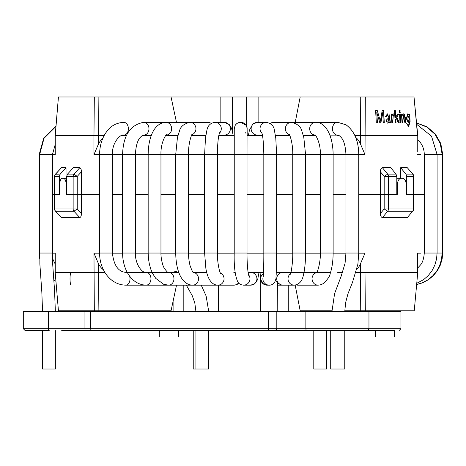 <?xml version="1.0" encoding="UTF-8"?>
<svg xmlns="http://www.w3.org/2000/svg" width="466" height="466" viewBox="0 0 466 466"><rect width="100%" height="100%" fill="white"/><g stroke="black" fill="none" stroke-linecap="round" stroke-linejoin="round"><path stroke-width="0.7" d="M277.421 282.687L277.2 311.41M288.268 311.41L288.268 285.169L277.2 285.169M221.74 330.615L394.562 330.615L394.562 337.017L375.357 337.017L375.357 330.615L366.48 330.615M135.472 330.615L159.32 330.615L159.32 337.017L178.525 337.017L178.525 330.615L186.12 330.615M183.814 285.169L183.814 311.41M173.096 311.41L173.096 301.187M164.154 311.41L164.154 310.775M161.341 311.41L161.341 310.775M313.973 310.775L313.973 311.41M301.485 311.41L301.485 310.775M313.659 311.41L313.659 310.775M309.873 311.41L309.873 310.775M309.873 330.615L301.485 330.615M178.525 330.615L159.32 330.615M213.731 330.615L188.124 330.615M61.704 330.615L277.445 330.615A1.922 1.235 90 0 1 276.21 328.693L305.865 328.693L305.865 311.41L23.3 311.41L23.3 328.693L48.569 328.693A1.922 0.658 90 0 0 49.227 330.615L25.222 330.615L23.3 328.693M36.103 330.615L49.227 330.615M90.678 311.41L90.678 328.693A1.922 1.806 -90 0 0 92.478 330.615L85.598 330.615A1.922 0.658 -90 0 1 84.946 328.693L276.21 328.693L276.21 311.41M307.1 330.615A1.922 1.235 -90 0 1 305.865 328.693L400.964 328.693L400.964 311.41L305.865 311.41M413.08 210.987A3.198 3.198 0 0 0 413.808 208.954L413.418 208.954A3.198 2.808 -90 0 1 412.596 211.215L407.301 217.639L412.596 211.215L387.706 211.215L384.176 208.954L388.411 208.954A3.198 2.4 90 0 1 387.706 211.215L382.405 217.639C381.048 217.115 380.39 215.741 380.425 213.504L380.425 194.275L358.75 194.275L380.425 194.275L380.425 171.843C380.384 169.612 381.048 168.232 382.405 167.708L387.706 174.133A3.198 2.4 90 0 1 388.411 176.393L384.176 176.393L387.706 174.133L396.03 174.133L396.799 176.393L388.411 176.393L388.411 194.275L384.176 194.275L397.382 194.275L397.382 184.67C397.632 180.779 398.896 178.647 401.174 178.274L402.641 178.274C404.82 178.653 406.008 180.791 406.189 184.67L406.189 194.275L424.281 194.275L406.189 194.275M63.382 178.274L62.298 178.274C60.708 178.647 59.852 180.779 59.724 184.67L59.724 194.275L54.551 194.275L54.551 176.398L54.551 194.275L52.483 194.275L54.551 194.275L54.551 208.949L77.234 208.949L73.948 211.215A3.198 2.732 -90 0 1 73.145 208.949L73.145 194.275L66.219 194.275L66.219 184.67C66.026 180.791 65.077 178.653 63.382 178.274L66.661 178.274M59.724 194.275L54.72 194.275L54.72 208.949A3.198 3.035 90 0 0 55.611 211.215L55.39 211.104A3.198 3.198 0 0 1 54.551 208.949M66.661 176.398L73.145 176.398L73.145 194.275L81.381 194.275L66.661 194.275L66.661 176.398L67.512 174.133L73.948 174.133L77.234 176.398L73.145 176.398A3.198 2.732 -90 0 1 73.948 174.133L79.808 167.708C80.886 168.232 81.41 169.612 81.381 171.843L81.381 194.275L99.608 194.275L81.381 194.275L81.381 213.504C81.41 215.735 80.886 217.115 79.808 217.639L73.948 211.215L55.611 211.215L61.465 217.639L55.39 211.11M79.808 217.639L61.454 217.639M127.527 272.89A6.402 4.107 -90 0 0 125.902 272.365L178.781 272.365M104.856 272.365L98.512 272.365L104.856 272.365M356.869 269.296A19.205 12.343 -90 0 0 360.445 263.82L364.995 253.166L364.995 272.365L356.053 272.365M276.309 272.365L330.563 272.365M193.239 272.365L206.712 272.365M235.202 272.528A6.402 6.175 -90 0 0 233.81 272.365L235.184 272.365M248.098 272.365L263.494 272.365M417.752 272.4L414.251 310.775L417.752 272.4L417.542 253.166L417.542 272.365L364.995 272.365L365.315 310.775L344.793 310.775M331.984 310.775L300.186 310.775L295.176 285.116M103.452 269.837A19.205 14.708 90 0 1 98.512 263.82L93.969 253.166L99.608 253.166M55.192 272.383L55.25 253.166L55.25 272.365L98.507 272.365L98.885 310.775L58.436 310.775L55.192 272.389L58.436 310.775M93.969 253.166L94.324 310.775M176.521 285.169L171.051 310.775L98.885 310.775M342.609 272.365L337.634 272.365M365.315 310.775L414.018 310.775M407.301 217.639L382.405 217.639M396.799 178.274L401.174 178.274M380.425 213.504L384.176 208.954L384.176 194.275L380.425 194.275L384.176 194.275L384.176 176.393L380.425 171.843M345.953 194.275L333.138 194.275L345.953 194.275M320.334 194.275L305.55 194.275L320.334 194.275M292.747 194.275L276.623 194.275L292.747 194.275M263.82 194.275L247.021 194.275L263.82 194.275M234.217 194.275L217.424 194.275L234.217 194.275M204.621 194.275L188.52 194.275L204.621 194.275M175.717 194.275L160.962 194.275L175.717 194.275M148.165 194.275L135.396 194.275L148.165 194.275M122.599 194.275L112.411 194.275L122.599 194.275M400.317 114.036L399.513 114.036L400.026 123.012L400.836 123.012L400.317 114.036L400.562 123.012M392.221 115.393L392.145 114.036L391.329 114.036L391.848 123.012L392.745 123.012L393.257 115.405L393.956 115.714L394.178 114.321L393.222 113.838L391.964 115.417L391.889 114.059L391.335 114.059M389.256 121.906L389.774 123.012L390.724 123.012L387.491 113.85L385.376 116.599L386.349 116.797L387.508 115.085L389.186 117.321L387.729 123.21L389.512 121.882M387.823 122.016L386.582 121.643C386.308 119.564 387.118 118.527 389.011 118.539L389.261 118.515C387.38 118.492 386.57 119.529 386.827 121.62L387.823 122.016L389.261 118.515M390.461 123.012L389.104 114.438M408.583 125.395L407.447 123.939L406.731 123.74L408.676 126.636L410.103 121.504L409.672 114.036L409.061 114.036L409.125 115.137L407.773 113.838L406.294 118.539L408.42 123.012L409.451 121.847L408.583 125.395L407.447 123.939M408.414 121.766L408.129 121.789C406.416 119.71 406.253 117.479 407.645 115.108L409.311 118.498L408.414 121.766C406.696 119.686 406.538 117.455 407.925 115.085M407.162 123.962L406.451 123.764M408.536 126.641L409.806 121.323L409.672 114.036M409.061 114.059L409.387 114.059M402.537 123.012L403.218 115.166L404.96 123.012L405.7 123.012L405.379 117.415L403.585 113.844L402.292 115.312L401.948 114.059L401.517 114.059M402.292 115.312L402.222 114.036L401.517 114.036L402.03 123.012L402.81 123.012L403.492 115.143M337.634 135.385L338.741 135.385M407.301 167.708L413.08 174.36L407.301 167.708L400.673 167.708L405.938 174.133L406.707 176.393L406.707 194.275M413.08 174.36A3.198 3.198 0 0 1 413.808 176.393L413.418 176.393A3.198 2.808 -90 0 0 412.596 174.133L405.938 174.133M380.349 121.23L377.32 110.646L375.619 110.646L376.336 123.012L377.431 123.012L376.819 112.469L379.889 123.012L380.873 123.012L382.691 112.644L383.291 123.012L384.316 123.012L383.605 110.646L382.178 110.646L380.349 121.23L377.32 110.646M377.198 123.03L376.819 112.469M380.635 123.03L382.691 112.644M384.077 123.03L383.605 110.646M382.178 110.669L383.361 110.669M375.619 110.669L377.087 110.669M417.752 151.765L417.752 135.35L417.752 151.765M176.468 122.325L171.051 96.98L94.324 96.98L93.969 135.385L55.192 135.367L55.25 154.59L52.483 154.59M102.747 138.472A19.205 14.708 90 0 0 98.512 143.93L93.969 154.59L93.969 135.385L104.238 135.385M355.675 137.394A19.205 12.343 -90 0 1 360.445 143.93L364.995 154.59L358.75 154.59M315.424 135.385L303.314 135.385L315.424 135.385M289.77 135.385L275.435 135.385L289.77 135.385M262.451 135.385L247.032 135.385L262.451 135.385M234.229 135.385L218.822 135.385L234.229 135.385M205.832 135.385L191.532 135.385L205.832 135.385M177.977 135.385L165.925 135.385L177.977 135.385M151.334 135.385L142.66 135.385M126.56 135.385L122.022 135.385L126.56 135.385M79.808 167.708L73.337 167.708L67.512 174.133M59.357 194.275L59.357 176.398L54.72 176.398A3.198 3.035 90 0 1 55.611 174.133L61.465 167.708L55.39 174.237A3.198 3.198 0 0 0 54.551 176.398M59.357 176.398L60.207 174.133L66.032 167.708L66.032 178.274M382.405 167.708L390.758 167.708L396.03 174.133M364.995 154.59L365.315 96.98L414.018 96.98L417.542 135.385L354.807 135.385M171.051 96.98L365.315 96.98M300.186 96.98L295.24 122.325M55.25 154.59L55.25 135.385L58.436 96.98L55.192 135.367M386.11 116.745L387.508 115.085M392.483 123.012L393.257 115.405M393.694 115.737L393.921 114.345L393.275 113.902M395.82 123.012L395.617 119.482L396.42 118.44L398.348 123.012L399.374 123.012L396.968 117.38L398.669 114.036L397.591 114.036L395.517 117.7L395.116 110.669L394.516 110.669M399.1 123.03L396.706 117.403L398.669 114.036M397.58 114.059L398.401 114.059M399.513 114.059L400.049 114.059M399.95 112.382L399.851 110.669L399.321 110.669M405.42 123.012L404.377 114.391M395.78 117.677L395.378 110.646L394.516 110.646L395.22 123.012L396.083 123.012L395.617 119.482M395.884 119.459L396.42 118.44M400.125 110.646L399.315 110.646L399.42 112.382L400.224 112.382L399.851 110.669M414.018 96.98L417.752 135.35M94.324 96.98L58.436 96.98M400.673 178.274L400.673 167.708M66.032 167.708L61.465 167.708M396.799 176.393L396.799 194.275L388.411 194.275L388.411 208.954L413.418 208.954L413.418 176.393L406.707 176.393M218.542 285.169L218.449 311.41M260.232 275.849L260.407 311.41M344.764 330.615L344.764 369.02L330.714 369.02L330.714 330.615M313.787 330.615L313.787 369.02L326.59 369.02L326.59 330.615M248.716 275.371C247.79 272.657 246.939 261.985 247.021 253.038L234.217 253.038L234.252 128.832L235.05 125.639A6.402 6.402 90 0 1 247.056 128.989M245.693 132.682A6.402 6.402 90 0 1 245.384 133.043M247.184 135.385L247.131 128.138L246.165 125.302L240.759 122.325A6.402 6.402 90 0 1 247.05 129.903A6.402 6.402 90 0 0 240.759 122.325L240.66 122.325C238.19 122.412 236.32 123.519 235.05 125.639M193.239 330.615L193.239 369.02L208.733 369.02L208.733 330.615M42.552 330.615L42.552 369.02L55.355 369.02L55.355 330.615M355.453 330.615L354.02 330.615M268.393 311.41L268.393 328.693A1.922 0.332 -90 0 1 268.061 330.615M48.569 311.41L48.569 328.693L84.946 328.693L84.946 311.41M66.219 184.67L66.661 184.67M81.381 213.504L77.234 208.949L77.234 176.398L81.381 171.843M360.445 263.82L360.736 310.775M112.411 253.166L122.599 253.166M135.396 253.166L148.165 253.166M160.962 253.166L175.717 253.166M188.52 253.166L204.621 253.166M217.424 253.166L234.217 253.166M247.021 253.166L263.82 253.166M276.623 253.166L292.747 253.166M305.55 253.166L320.334 253.166M333.138 253.166L345.953 253.166M358.75 253.166L364.995 253.166M98.512 263.82L98.512 272.365M55.25 253.166L52.483 253.166M417.542 253.166L420.483 253.166M396.799 184.67L397.382 184.67M345.953 154.59L333.138 154.59M320.334 154.59L305.55 154.59M292.747 154.59L276.623 154.59M263.82 154.59L247.021 154.59M234.217 154.59L217.424 154.59M204.621 154.59L188.52 154.59M175.717 154.59L160.962 154.59M148.165 154.59L135.396 154.59M122.599 154.59L112.411 154.59M99.608 154.59L93.969 154.59M60.207 174.133L55.39 174.243M360.445 143.93L360.736 96.98M98.885 96.98L98.512 143.93M420.483 154.59L417.542 154.59M258.117 122.325L258.117 96.98M246.63 126.187L246.63 96.98M232.435 96.98L232.435 131.429M220.837 96.98L220.837 122.325M417.752 267.979L420.466 264.985C422.551 262.69 423.827 258.706 424.281 253.038L442.7 253.038L442.7 154.462L440.801 143.575L435.337 133.975L426.943 126.799L416.616 122.896M424.281 253.038L424.281 154.462L442.7 154.462M344.776 311.41L345.609 302.679L347.956 293.79L352.477 282.396L357.894 264.181L358.75 253.038L345.953 253.038L345.953 154.462C345.469 146.114 343.896 140.476 341.24 137.546C339.522 135.688 338.339 134.884 337.699 135.128A6.402 5.26 -90 0 1 332.439 128.727A6.402 5.26 -90 0 1 337.699 122.325L316.356 122.36C324.895 122.436 332.893 134.307 333.138 154.462L320.334 154.462C320.824 141.39 314.072 132.787 315.01 135.047M296.254 284.901A6.402 6.035 90 0 0 297.966 285.169L318.092 285.169L319.921 284.988L323.264 283.648C327.685 279.437 330.01 276.018 330.237 273.373C332.107 267.857 333.073 261.077 333.138 253.038L333.138 154.462M316.589 272.569A6.402 6.035 90 0 0 312.103 279.571A6.402 6.035 90 0 0 318.092 285.169M316.315 272.907C317.876 272.266 320.701 260.669 320.334 253.038L333.138 253.038M315.115 135.117A6.402 5.755 -90 0 1 309.704 128.534A6.402 5.755 -90 0 1 315.453 122.325L273.781 122.325L269.855 123.251M282.996 272.365A6.402 6.285 90 0 0 281.802 285.046A6.402 6.285 90 0 0 283.019 285.169L281.569 285.023L277.649 282.92L275.616 280.095M290.534 273.641A6.402 6.285 90 0 0 294.296 285.169C298.857 284.586 301.805 281.592 303.15 276.192C304.758 269.977 305.562 262.259 305.55 253.038L305.55 154.462L303.797 137.319L301.817 130.981C300.931 126.735 297.489 123.845 291.495 122.325A6.402 6.11 -90 0 0 289.636 122.628A6.402 6.11 -90 0 0 285.384 128.616A6.402 6.11 -90 0 0 289.438 134.756M290.26 274.293C291.32 273.42 292.986 260.447 292.747 253.038L305.55 253.038M292.747 253.038L292.747 154.462L305.55 154.462M270.257 123.502A6.402 6.11 -90 0 1 271.928 122.628A6.402 6.11 -90 0 1 273.781 122.325M263.441 273.507A6.402 6.396 90 0 0 267.088 285.169L263.587 284.132L260.628 279.548L260.051 272.365M263.214 276.722A6.402 6.396 90 0 0 269.278 285.169C271.27 285.256 273.07 284.277 274.678 282.245C276.851 277.002 275.587 278.685 276.192 274.754L276.623 253.038L276.623 154.462L275.779 138.012L274.381 130.154C273.868 126.006 271.195 123.397 266.371 122.325L257.459 122.325L252.869 124.02L249.45 130.154L248.395 135.385M263.168 277.119C263.406 276.67 263.884 263.552 263.82 253.038L276.623 253.038M263.82 253.038L263.82 154.462L276.623 154.462M261.974 133.334A6.402 6.332 -90 0 1 266.371 122.325M262.405 135.128L257.459 135.128A6.402 6.332 -90 0 1 253.44 123.781A6.402 6.332 -90 0 1 257.459 122.325M259.02 272.365L257.826 278.744L256.51 281.779L254.32 284.033L250.562 285.169A6.402 6.361 -90 0 0 256.917 278.767A6.402 6.361 -90 0 0 250.562 272.365M250.562 285.169L243.607 285.169A6.402 6.361 -90 0 0 248.529 274.719M234.217 154.462L247.021 154.462L247.056 128.936M239.017 283.386L236.658 284.668L233.81 285.169A6.402 6.175 -90 0 0 238.522 282.903M233.81 285.169L217.872 285.169A6.402 6.175 -90 0 0 220.395 272.925M217.872 285.169C209.187 284.982 206.677 273.315 205.867 268.41L204.621 253.038L217.424 253.038L217.424 154.462C217.459 146.685 217.907 140.441 218.758 135.728L219.533 132.711M204.621 253.038L204.621 154.462L217.424 154.462M204.621 154.462L205.465 138.169L206.916 130.125C207.813 125.604 210.492 123.007 214.954 122.325A6.402 6.326 90 0 1 219.3 133.381M214.954 122.325L224.059 122.325A6.402 6.326 90 0 1 230.385 128.727A6.402 6.326 90 0 1 224.059 135.128L218.874 135.128M217.57 285.163L217.226 285.169A6.402 5.848 -90 0 0 217.511 285.163M217.226 285.169L192.668 285.169A6.402 5.848 -90 0 0 198.51 279.099A6.402 5.848 -90 0 0 193.274 272.4M168.576 272.365L146.149 272.365A6.402 4.8 -90 0 1 150.949 278.767A6.402 4.8 -90 0 1 146.149 285.169L168.576 285.169L163.636 284.283L155.778 278.412L152.796 273.827L150.92 269.552L149.382 264.274L148.456 258.624L148.165 253.038L160.962 253.038C160.764 256.912 162.279 265.183 164.213 268.032C166.513 271.428 167.964 272.872 168.576 272.365A6.402 5.388 -90 0 1 173.964 278.767A6.402 5.388 -90 0 1 168.576 285.169L192.668 285.169C184.915 285.128 180.488 277.142 179.165 273.367C176.981 267.909 175.833 261.129 175.717 253.038L188.52 253.038L188.52 154.462C188.2 141.647 192.627 132.227 192.161 134.336M175.717 253.038L175.717 154.462L188.52 154.462M175.717 154.462L177.447 137.487L179.492 130.958C180.406 126.705 183.86 123.828 189.848 122.325A6.402 6.105 90 0 1 195.871 127.661A6.402 6.105 90 0 1 191.858 134.773M148.165 253.038L148.165 154.462C148.31 138.419 153.634 122.966 165.919 122.325L207.743 122.325A6.402 6.105 90 0 1 211.168 123.426M148.165 154.462L160.962 154.462C160.473 141.495 167.207 132.839 166.339 135.058M129.641 276.122A6.402 4.107 -90 0 1 125.902 285.169L146.149 285.169C131.004 284.703 122.558 268.643 122.599 253.038L122.599 154.462C123.146 135.542 130.183 124.83 143.72 122.325L165.919 122.325A6.402 5.743 90 0 1 171.663 128.552A6.402 5.743 90 0 1 166.24 135.117M122.599 253.038L135.396 253.038L135.396 154.462C135.845 146.277 137.4 140.668 140.068 137.639C141.821 135.717 143.039 134.878 143.72 135.128L151.433 135.128M122.599 154.462L135.396 154.462M143.72 122.325A6.402 5.248 90 0 1 148.969 128.727A6.402 5.248 90 0 1 143.72 135.128M345.953 154.462L358.75 154.462C358.587 140.849 354.341 130.958 346.011 124.789L337.699 122.325M125.902 285.169C109.953 284.924 99.485 269.243 99.608 253.038L112.411 253.038L112.411 154.462C111.962 141.588 121.288 133.649 123.752 135.128L126.682 135.128M99.608 253.038L99.608 154.462L112.411 154.462M99.608 154.462C99.654 146.639 101.541 139.695 105.275 133.631C108.66 128.441 113.599 122.972 123.752 122.325A6.402 4.637 90 0 1 128.389 128.727A6.402 4.637 90 0 1 123.752 135.128M70.937 285.058A6.402 1.107 -90 0 1 70.04 278.173A6.402 1.107 -90 0 1 71.141 272.365M39.727 258.811L39.208 253.038L52.483 253.038L52.67 263.896L54.534 290.143L55.355 311.41M39.208 253.038L39.208 154.462L52.483 154.462L55.192 144.559M400.964 328.693L399.042 330.615M367.033 330.615C367.173 331.14 367.814 330.499 368.955 328.693L368.955 311.41M413.808 176.393L413.808 208.954M52.524 258.444L55.192 264.082M416.645 284.569L422.522 282.827L428.557 279.623L433.421 275.587L437.417 270.653L440.358 265.061L442.141 258.98L442.7 253.038M416.645 284.534L422.33 282.804L428.068 279.722L432.885 275.709L436.852 270.787L439.77 265.201L441.564 259.09L442.135 253.038L442.135 154.462L440.283 143.697L434.953 134.179L426.751 127.002L416.627 122.995M330.691 310.775L330.703 311.41M326.596 310.775L326.59 311.41M416.761 283.293L423.611 279.652L428.248 275.61L432.052 270.682L434.842 265.107L436.549 259.014L437.085 253.038L437.085 154.462L431.516 136.177L416.75 124.375M424.281 154.462C424.194 149.068 422.347 144.472 418.73 140.668L417.752 139.736M337.699 135.128L329.887 135.128M303.803 135.128L303.261 135.204M296.021 284.965L297.972 285.169M304.03 272.365L316.723 272.365M320.334 253.038L320.334 154.462M315.127 135.128L303.238 135.128M289.38 135.385L289.654 135.146L289.351 135.128M283.013 285.169L294.296 285.169M292.747 154.462C293.062 141.641 288.675 132.198 289.136 134.307M289.642 135.128L275.394 135.128M267.088 285.169L269.278 285.169M263.82 154.462C263.535 142.41 262.841 135.14 261.746 132.664M243.607 285.169C240.805 284.86 238.889 283.829 237.858 282.07C235.097 275.936 233.885 266.261 234.217 253.038M247.021 253.038L247.021 154.462M220.703 273.449C219.439 272.744 217.115 260.814 217.424 253.038M224.059 122.325L229.19 124.509L230.868 126.863L232.115 130.189L233.181 135.385M193.442 272.534C192.971 272.843 191.823 270.461 190 265.393C188.992 261.176 188.497 257.057 188.52 253.038M191.66 135.128L205.873 135.128M207.743 122.325L211.564 123.193M160.962 253.038L160.962 154.462M166.222 135.128L177.773 135.128M191.893 135.128L192.196 135.385M112.411 253.038C113.768 265.311 118.271 271.76 125.902 272.365L146.149 272.365C142.526 273.478 135.012 264.449 135.396 253.038M172.199 272.365L176.713 271.264M166.053 135.262L166.531 135.385M345.953 253.038L345.061 263.296L341.112 276.338L334.588 293.603L331.973 311.41M331.961 369.02L331.961 330.615M358.75 253.038L358.75 154.462M195.93 369.02L195.93 330.615M186.348 285.169L192.178 295.537L194.794 302.859L195.912 311.41M201.23 285.169L206.1 295.927L208.716 311.41M55.926 281.289L53.695 279.95M39.208 154.462L43.705 138.047L55.943 126.239M55.926 126.496L44.037 138.28L39.68 154.462L39.866 264.036L41.835 292.112L42.552 311.41M52.483 253.038L52.483 154.462"/></g></svg>
